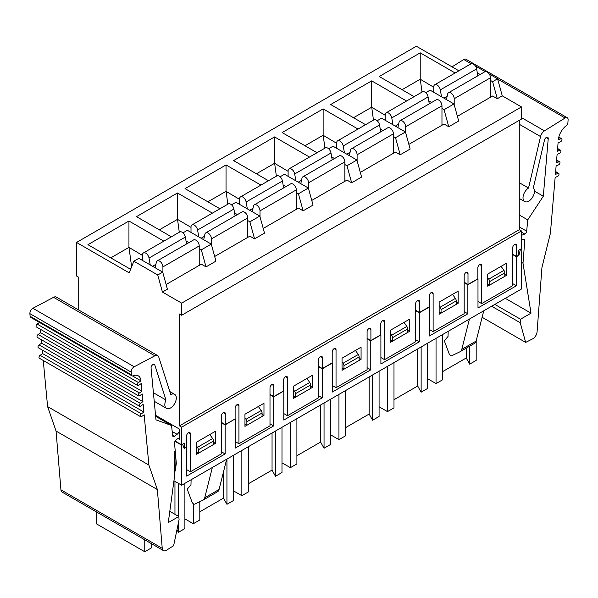 <?xml version="1.0" encoding="UTF-8"?>
<svg xmlns="http://www.w3.org/2000/svg" width="598" height="598" viewBox="0 0 598 598"><rect width="100%" height="100%" fill="white"/><g stroke="black" fill="none" stroke-linecap="round" stroke-linejoin="round"><path stroke-width="0.9" d="M174.81 470.768L175.266 471.03L176.313 463.345L174.496 442.655A3.424 1.973 -60 0 1 176.485 439.552L177.905 438.513A2.287 1.316 -60 0 1 179.265 438.259A2.287 1.316 -60 0 1 179.736 439.306L179.736 429.267A4.373 2.527 -60 0 1 177.098 434.32L174.564 436.219A2.422 1.398 -60 0 1 173.106 436.503A2.422 1.398 -60 0 1 172.613 435.613L171.559 425.514L155.988 419.856L151.07 368.069A2.706 1.562 -60 0 1 152.154 365.221A2.706 1.562 -60 0 1 154.329 364.399A2.706 1.562 -60 0 1 154.8 365.027L165.982 399.995A8.11 4.679 120 0 0 166.506 408.359A8.11 4.679 120 0 0 174.616 403.672A8.11 4.679 120 0 0 174.616 394.314A8.11 4.679 120 0 0 170.766 394.598L158.739 356.999A6.017 3.476 120 0 0 157.693 355.593A6.017 3.476 120 0 0 154.852 355.803L134.206 366.768A4.111 2.37 120 0 0 131.201 372.128L131.388 374.752A2.706 1.562 120 0 0 131.941 375.813A2.706 1.562 120 0 0 133.018 375.821A13.261 7.654 -60 0 1 138.265 375.836A13.261 7.654 -60 0 1 140.964 380.829L132.502 375.94M190.388 471.777L190.388 433.819A2.706 1.562 120 0 0 189.828 432.578A2.706 1.562 120 0 0 187.75 433.303A2.706 1.562 120 0 0 186.569 436.024L186.569 446.945L184.513 448.134L184.513 443.17L181.65 444.822L181.65 427.166L521.471 230.97L521.471 248.626L518.608 250.285L518.608 255.249L516.552 256.437L516.552 245.509A2.706 1.562 120 0 0 515.992 244.268A2.706 1.562 120 0 0 513.906 244.993A2.706 1.562 120 0 0 512.733 247.714L512.733 285.68L481.674 303.605L481.674 265.647A2.706 1.562 120 0 0 481.113 264.413A2.706 1.562 120 0 0 479.028 265.131A2.706 1.562 120 0 0 477.847 267.852L477.847 278.78L468.002 284.461L468.002 273.54A2.706 1.562 120 0 0 467.449 272.299A2.706 1.562 120 0 0 465.364 273.024A2.706 1.562 120 0 0 464.183 275.745L464.183 313.703L433.124 331.636L433.124 293.678A2.706 1.562 120 0 0 432.563 292.437A2.706 1.562 120 0 0 430.485 293.162A2.706 1.562 120 0 0 429.304 295.883L429.304 306.804L419.46 312.492L419.46 301.564A2.706 1.562 120 0 0 418.899 300.331A2.706 1.562 120 0 0 416.813 301.056A2.706 1.562 120 0 0 415.64 303.769L415.64 341.735L384.581 359.667L384.581 321.702A2.706 1.562 120 0 0 384.021 320.468A2.706 1.562 120 0 0 381.935 321.193A2.706 1.562 120 0 0 380.754 323.914L380.754 334.835L370.91 340.516L370.91 329.595A2.706 1.562 120 0 0 370.349 328.354A2.706 1.562 120 0 0 368.271 329.079A2.706 1.562 120 0 0 367.09 331.8L367.09 369.758L336.031 387.691L336.031 349.733A2.706 1.562 120 0 0 335.471 348.492A2.706 1.562 120 0 0 333.385 349.217A2.706 1.562 120 0 0 332.211 351.938L332.211 362.866L322.367 368.547L322.367 357.619A2.706 1.562 120 0 0 321.806 356.386A2.706 1.562 120 0 0 319.721 357.111A2.706 1.562 120 0 0 318.54 359.832L318.54 397.79L287.481 415.722L287.481 377.757A2.706 1.562 120 0 0 286.928 376.523A2.706 1.562 120 0 0 284.842 377.248A2.706 1.562 120 0 0 283.661 379.969L283.661 390.89L273.817 396.571L273.817 385.65A2.706 1.562 120 0 0 273.256 384.409A2.706 1.562 120 0 0 271.178 385.134A2.706 1.562 120 0 0 269.997 387.855L269.997 425.813L238.938 443.746L238.938 405.788A2.706 1.562 120 0 0 238.378 404.554A2.706 1.562 120 0 0 236.292 405.272A2.706 1.562 120 0 0 235.119 407.993L235.119 418.921L225.274 424.602L225.274 413.681A2.706 1.562 120 0 0 224.713 412.441A2.706 1.562 120 0 0 222.628 413.166A2.706 1.562 120 0 0 221.447 415.887L221.447 453.845L190.388 471.777L186.711 469.654M140.964 380.829L138.452 382.578A1.764 1.017 -60 0 0 137.405 384.133A1.764 1.017 -60 0 0 137.697 385.463A1.764 1.017 -60 0 0 138.714 385.299L141.225 383.55L141.943 391.234L139.431 392.983A1.764 1.017 -60 0 0 138.385 394.545A1.764 1.017 -60 0 0 138.676 395.876A1.764 1.017 -60 0 0 139.693 395.704L142.204 393.955L142.922 401.647L140.418 403.396A1.764 1.017 -60 0 0 139.364 404.951A1.764 1.017 -60 0 0 139.663 406.289A1.764 1.017 -60 0 0 140.672 406.117L143.184 404.368L143.909 412.059L42.608 353.575L42.279 350.062M142.922 401.647L41.628 343.162L41.299 339.649M141.943 391.234L40.649 332.75L40.32 329.244M523.198 239.477L524.805 240.403L522.988 263.195L531.017 313.165L520.507 319.235L520.215 322.711L525.664 342.407L532.639 338.864A5.95 3.431 120 0 0 537.071 331.897L541.945 267.508L550.399 233.272L555.138 177.509L557.65 176.358A1.764 1.017 -60 0 0 558.906 174.818A1.764 1.017 -60 0 0 558.659 173.315A1.764 1.017 -60 0 0 557.904 173.338L555.393 174.489L556.118 165.96L558.629 164.809A1.764 1.017 -60 0 0 559.885 163.269A1.764 1.017 -60 0 0 559.638 161.774L556.618 160.032M559.638 161.774A1.764 1.017 -60 0 0 558.883 161.796L556.372 162.948L557.097 154.419L559.608 153.267A1.764 1.017 -60 0 0 560.864 151.728A1.764 1.017 -60 0 0 560.618 150.233L557.598 148.491M560.618 150.233A1.764 1.017 -60 0 0 559.863 150.255L557.351 151.406L558.076 142.877L560.588 141.726A1.764 1.017 -60 0 0 561.843 140.186A1.764 1.017 -60 0 0 561.597 138.691L558.816 137.084M199.231 248.626L201.332 249.837L206.018 266.887L201.332 264.181L166.124 284.513M186.038 241.009L188.871 242.639M181.65 427.166L179.452 425.896L179.452 314.002L181.65 315.273L181.65 303.134L162.439 292.048L167.41 289.178L162.723 272.127L138.833 258.336L133.862 261.206L129.183 272.845L76.529 242.444L416.35 46.248L458.898 70.811M414.122 96.659L379.229 76.514L420.222 52.841L455.123 72.986M365.58 124.683L330.679 104.538L371.679 80.872L406.573 101.017M317.03 152.714L282.136 132.569L323.129 108.896L358.03 129.048M268.487 180.746L233.586 160.593L274.587 136.927L309.48 157.072M219.937 208.769L185.036 188.624L226.037 164.951L260.937 185.103M171.394 236.801L136.494 216.648L177.486 192.982L212.387 213.127M130.977 268.39L129.998 268.958L87.943 244.679L128.944 221.013L163.845 241.158M181.65 303.134L521.471 106.937L502.268 95.852L497.581 78.801L489.209 73.965M457.403 116.341L492.61 96.016L497.297 98.715L502.268 95.852M408.86 144.372L444.067 124.04L448.747 126.746L458.688 121.005L454.009 103.962L430.112 90.163L425.716 92.705M360.31 172.396L395.517 152.071L400.204 154.777L410.138 149.037L405.459 131.986L381.569 118.195L377.174 120.736M311.767 200.427L346.975 180.095L351.654 182.801L361.596 177.068L356.909 160.017L333.019 146.218L328.623 148.76M263.217 228.451L298.424 208.126L303.111 210.832L313.046 205.092L308.366 188.041L284.476 174.25L280.073 176.791M214.675 256.482L249.882 236.158L254.561 238.856L264.503 233.123L259.816 216.072L235.926 202.281L231.531 204.815M206.018 266.887L215.953 261.147L211.273 244.104L187.383 230.305L182.981 232.846M215.43 443.417L215.43 431.278L196.413 442.258L196.413 454.398L215.43 443.417L213.516 442.311M201.332 249.837L211.273 244.104M244.956 414.227L244.956 426.367L263.972 415.386L263.972 403.254L244.956 414.227M342.049 358.172L342.049 370.312L361.072 359.331L361.072 347.191L342.049 358.172M439.149 302.117L439.149 314.256L458.165 303.276L458.165 291.136L439.149 302.117M487.691 274.086L487.691 286.225L506.708 275.244L506.708 263.113L487.691 274.086M390.599 330.148L390.599 342.288L409.615 331.307L409.615 319.168L390.599 330.148M293.506 386.203L293.506 398.343L312.522 387.362L312.522 375.223L293.506 386.203M181.65 444.822L175.147 441.07M162.439 292.048L157.752 274.998L133.862 261.206M76.529 242.444L76.529 275.992L78.727 277.263L78.727 310.003M247.774 220.595L249.882 221.813L254.561 238.856M234.58 212.978L237.413 214.615M238.938 443.746L235.261 441.623M263.972 415.386L262.066 414.287M249.882 221.813L259.816 216.072M296.324 192.571L298.424 193.782L303.111 210.832M283.131 184.954L285.964 186.583M287.481 415.722L283.803 413.599M312.522 387.362L310.609 386.256M298.424 193.782L308.366 188.041M344.874 164.54L346.975 165.751L351.654 182.801M331.673 156.923L334.506 158.56M336.031 387.691L332.353 385.568M361.072 359.331L359.159 358.232M346.975 165.751L356.909 160.017M393.417 136.508L395.517 137.727L400.204 154.777M380.223 128.891L383.056 130.528M384.581 359.667L380.896 357.537M409.615 331.307L407.701 330.201M395.517 137.727L405.459 131.986M441.967 108.485L444.067 109.696L448.747 126.746M428.773 100.868L431.599 102.497M433.124 331.636L429.446 329.513M458.165 303.276L456.252 302.169M444.067 109.696L454.009 103.962M490.51 80.453L492.61 81.672L497.297 98.715M477.316 72.836L480.149 74.473M481.674 303.605L477.989 301.482M506.708 275.244L504.802 274.146M492.61 81.672L497.581 78.801M485.157 71.625L475.417 66.004M521.471 230.97L519.273 229.699L519.273 120.348M179.452 425.896L519.273 229.699M181.65 315.273L521.471 119.077L521.471 106.937M157.752 274.998L162.723 272.127M516.552 256.437L512.733 254.225M468.002 284.461L464.183 282.256M402.065 89.7L420.222 79.213L420.222 52.841M420.222 79.213L433.744 87.241M420.312 79.489L422.016 92.099M419.46 312.492L415.64 310.28M353.523 117.724L371.679 107.244L371.679 80.872M371.679 107.244L385.202 115.272M371.762 107.513L373.473 120.131M370.91 340.516L367.09 338.311M304.973 145.755L323.129 135.268L323.129 108.896M323.129 135.268L336.652 143.296M323.219 135.544L324.923 148.162M322.367 368.547L318.54 366.342M256.43 173.779L274.587 163.299L274.587 136.927M274.587 163.299L288.109 171.327M274.669 163.568L276.373 176.186M273.817 396.571L269.997 394.366M207.88 201.81L226.037 191.33L226.037 164.951M226.037 191.33L239.559 199.358M226.126 191.599L227.831 204.217M225.274 424.602L221.447 422.397M159.33 229.841L177.486 219.354L177.486 192.982M177.486 219.354L191.009 227.382M177.576 219.63L179.28 232.241M184.513 448.134L183.892 447.775M110.787 257.865L128.944 247.385L128.944 221.013M128.944 247.385L142.466 255.413M129.033 247.654L131.62 266.79M521.471 240.172L522.816 239.604A3.424 1.973 -60 0 1 524.199 239.596A3.424 1.973 -60 0 1 524.805 240.403M521.471 262.32L522.988 263.195M505.325 298.335L531.017 313.165M494.815 304.404L520.507 319.235M491.661 306.228L520.215 322.711M482.123 317.269L525.664 342.407M561.597 138.691A1.764 1.017 -60 0 0 560.842 138.714L558.33 139.857A13.261 7.654 -60 0 1 566.284 125.67A2.706 1.562 120 0 0 567.906 122.725L568.1 119.884A4.111 2.37 120 0 0 567.255 117.731A4.111 2.37 120 0 0 565.088 118L544.449 130.872A6.017 3.476 120 0 0 540.555 136.561L528.535 188.041A8.11 4.679 120 0 0 523.407 195.202A8.11 4.679 120 0 0 524.685 201.563A8.11 4.679 120 0 0 532.504 197.362A8.11 4.679 120 0 0 533.319 187.914L544.501 140.037A2.706 1.562 -60 0 1 547.678 137.301A2.706 1.562 -60 0 1 548.224 138.773L543.313 196.226L527.735 219.877L526.689 231.187A2.422 1.398 -60 0 1 524.738 234.05L522.204 235.074A4.373 2.527 -60 0 1 521.471 235.261M567.255 117.731L465.962 59.247A4.111 2.37 120 0 0 463.794 59.516L452.036 66.849M519.273 182.696L528.535 188.041M534.47 191.128L543.313 196.226M519.273 214.996L527.735 219.877M155.652 416.328L171.559 425.514M153.409 392.737L165.982 399.995M157.693 355.593L56.391 297.109A6.017 3.476 120 0 0 53.551 297.318L32.912 308.284A4.111 2.37 120 0 0 29.9 313.644L30.094 316.267A2.706 1.562 120 0 0 30.648 317.329L131.941 375.813M43.258 360.474L47.601 406.595L148.895 465.08L157.356 489.545L162.23 548.306A5.95 3.431 120 0 0 163.441 550.601A5.95 3.431 120 0 0 166.663 550.153L173.637 545.653L179.079 519.669L178.795 516.523L168.285 522.592L174.81 474.378L174.81 451.527L175.266 471.03M143.909 412.059L141.397 413.809A1.764 1.017 -60 0 0 140.343 415.363A1.764 1.017 -60 0 0 140.642 416.694A1.764 1.017 -60 0 0 141.651 416.529L144.163 414.78L148.895 465.08M47.601 406.595L56.055 431.061L157.356 489.545M56.055 431.061L60.929 489.822A5.95 3.431 120 0 0 62.147 492.117L163.441 550.601M169.81 511.335L178.795 516.523M140.642 416.694L39.341 358.209A1.764 1.017 -60 0 1 39.049 356.879A1.764 1.017 -60 0 1 40.096 355.324L42.608 353.575M139.663 406.289L38.362 347.804A1.764 1.017 -60 0 1 38.07 346.466A1.764 1.017 -60 0 1 39.117 344.911L41.628 343.162M138.676 395.876L37.382 337.392A1.764 1.017 -60 0 1 37.091 336.061A1.764 1.017 -60 0 1 38.137 334.499L40.649 332.75M137.697 385.463L36.403 326.979A1.764 1.017 -60 0 1 36.104 325.648A1.764 1.017 -60 0 1 37.158 324.094L39.513 322.449M178.398 522.921L178.398 532.332L184.894 528.58L184.894 483.334M199.807 501.685L199.807 519.976L193.304 523.721L184.894 518.87M193.304 523.721L193.304 503.725M186.524 446.975L184.169 448.552L182.734 444.523L181.65 445.159L181.65 485.21L521.471 289.013L521.187 248.79M181.65 485.21L173.951 480.77M226.941 459.062L226.941 504.301L233.444 500.548L233.444 455.31M248.349 446.699L248.349 491.945L241.854 495.697L233.444 490.838M241.854 495.697L241.854 450.451M275.491 431.031L275.491 476.277L281.987 472.525L281.987 427.278M296.9 418.675L296.9 463.913L290.396 467.666L281.987 462.815M290.396 467.666L290.396 422.427M324.041 403L324.041 448.246L330.537 444.493L330.537 399.255M345.442 390.644L345.442 435.89L338.946 439.642L330.537 434.783M338.946 439.642L338.946 394.396M372.584 374.976L372.584 420.222L379.08 416.47L379.08 371.223M393.992 362.612L393.992 407.858L387.489 411.611L379.08 406.76M387.489 411.611L387.489 366.365M421.134 346.945L421.134 392.191L427.63 388.438L427.63 343.192M442.535 334.588L442.535 379.835L436.039 383.58L427.63 378.728M436.039 383.58L436.039 338.341M221.447 422.779L225.132 424.909L235.066 418.944M225.132 424.909L225.132 453.927L186.711 476.105L186.711 447.087M512.733 254.613L516.41 256.736L518.952 255.271L520.387 249.59L521.471 248.955M516.41 256.736L516.41 285.762L477.989 307.94L477.989 278.915L467.86 284.768L467.86 313.786L429.446 335.964L429.446 306.946L419.318 312.791L419.318 341.817L380.896 363.995L380.896 334.97L370.767 340.823L370.767 369.841L332.353 392.026L332.353 363.001L322.225 368.846L322.225 397.872L283.803 420.05L283.803 391.032L273.675 396.878L273.675 425.903L235.261 448.081L235.261 419.056M269.997 394.755L273.675 396.878M318.54 366.724L322.225 368.846M367.09 338.7L370.767 340.823M415.64 310.668L419.318 312.791M464.183 282.645L467.86 284.768M181.65 445.159L175.005 441.317M512.733 283.631L516.41 285.762M501.087 266.357L503.935 270.378A2.975 1.719 -120 0 1 504.802 272.845L504.802 276.351L489.605 285.126L489.605 281.613A2.975 1.719 60 0 0 488.738 279.154L487.691 277.674M487.691 284.02L489.605 285.126M469.677 346.182L469.677 364.16L476.18 360.407L476.18 340.905M469.677 364.16L466.238 357.985L466.238 348.171M466.238 357.985L442.535 371.664M464.183 311.663L467.86 313.786M452.544 294.38L455.384 298.409A2.975 1.719 -120 0 1 456.252 300.869L456.252 304.382L441.055 313.15L441.055 309.644A2.975 1.719 60 0 0 440.188 307.178L439.149 305.698M439.149 312.051L441.055 313.15M421.134 392.191L417.688 386.009L417.688 348.933M417.688 386.009L393.992 399.696M415.64 339.694L419.318 341.817M403.994 322.412L406.834 326.433A2.975 1.719 -120 0 1 407.701 328.9L407.701 332.406L392.512 341.181L392.512 337.676A2.975 1.719 60 0 0 391.645 335.209L390.599 333.729M390.599 340.075L392.512 341.181M372.584 420.222L369.145 414.04L369.145 376.964M369.145 414.04L345.442 427.72M367.09 367.718L370.767 369.841M355.451 350.443L358.292 354.465A2.975 1.719 -120 0 1 359.159 356.931L359.159 360.437L343.962 369.205L343.962 365.699A2.975 1.719 60 0 0 343.095 363.233L342.049 361.76M342.049 368.106L343.962 369.205M324.041 448.246L320.595 442.064L320.595 404.988M320.595 442.064L296.9 455.751M318.54 395.749L322.225 397.872M306.901 378.467L309.742 382.488A2.975 1.719 -120 0 1 310.609 384.955L310.609 388.461L295.419 397.236L295.419 393.731A2.975 1.719 60 0 0 294.552 391.264L293.506 389.784M293.506 396.13L295.419 397.236M275.491 476.277L272.053 470.095L272.053 433.019M272.053 470.095L248.349 483.782M269.997 423.773L273.675 425.903M258.358 406.498L261.199 410.52A2.975 1.719 -120 0 1 262.066 412.986L262.066 416.492L246.869 425.268L246.869 421.754A2.975 1.719 60 0 0 246.002 419.295L244.956 417.815M244.956 424.161L246.869 425.268M226.941 504.301L223.503 498.127L223.503 471.844M223.503 498.127L199.807 511.806M178.398 516.291L178.398 483.334M221.447 451.804L225.132 453.927M209.808 434.522L212.649 438.551A2.975 1.719 -120 0 1 213.516 441.01L213.516 444.523L198.319 453.291L198.319 449.786A2.975 1.719 60 0 0 197.452 447.319L196.413 445.839M196.413 452.193L198.319 453.291M151.257 543.567L151.257 548L144.761 551.752L96.368 523.811L96.368 511.873M174.96 514.31L174.96 481.353M178.398 532.332L176.963 529.761M144.761 551.752L144.761 539.815M469.415 319.07L461.798 349.352A8.499 4.904 60 0 1 460.221 351.639A8.499 4.904 60 0 1 460.041 351.744L451.916 355.661A2.631 1.517 60 0 1 449.023 353.44L444.725 341.906A2.071 1.196 60 0 1 444.792 340.195L448.037 336.442L448.179 331.329M483.752 310.796L476.135 341.077A8.499 4.904 60 0 1 474.558 343.364A8.499 4.904 60 0 1 474.371 343.461M217.306 491.885A8.499 4.904 -120 0 0 217.493 491.78A8.499 4.904 -120 0 0 219.07 489.493L226.679 459.212M191.113 479.745L190.971 484.858L187.72 488.611A2.071 1.196 -120 0 0 187.652 490.323L191.958 501.857A2.631 1.517 -120 0 0 194.843 504.077L202.969 500.16A8.499 4.904 -120 0 0 203.156 500.055A8.499 4.904 -120 0 0 204.733 497.768L212.35 467.487M446.429 99.582L447.625 94.095A4.702 2.713 60 0 1 448.515 92.735A4.702 2.713 60 0 1 452.14 93.991A4.702 2.713 60 0 1 454.196 98.73L454.196 104.657M448.515 92.735L484.836 71.767A4.702 2.713 60 0 1 488.461 73.031A4.702 2.713 60 0 1 490.51 77.762L490.51 97.227M433.744 92.264L433.744 86.919A4.702 2.713 60 0 1 434.724 84.767A4.702 2.713 60 0 1 437.998 85.686A4.702 2.713 60 0 1 440.315 89.879L441.518 96.749M434.724 84.767L471.037 63.799A4.702 2.713 60 0 1 474.311 64.726A4.702 2.713 60 0 1 476.636 68.912L477.832 75.811M397.879 127.613L399.075 122.127A4.702 2.713 60 0 1 399.972 120.759A4.702 2.713 60 0 1 403.598 122.022A4.702 2.713 60 0 1 405.653 126.754L405.653 132.681M399.972 120.759L436.286 99.799A4.702 2.713 60 0 1 439.911 101.055A4.702 2.713 60 0 1 441.967 105.794L441.967 125.259M385.202 120.288L385.202 114.951A4.702 2.713 60 0 1 386.173 112.798A4.702 2.713 60 0 1 389.455 113.717A4.702 2.713 60 0 1 391.772 117.903L392.968 124.773M386.173 112.798L422.487 91.83A4.702 2.713 60 0 1 425.769 92.75A4.702 2.713 60 0 1 428.086 96.936L429.289 103.835M252.236 211.699L253.44 206.205A4.702 2.713 60 0 1 254.329 204.845A4.702 2.713 60 0 1 257.955 206.108A4.702 2.713 60 0 1 260.01 210.84L260.01 216.768M254.329 204.845L290.643 183.878A4.702 2.713 60 0 1 294.268 185.141A4.702 2.713 60 0 1 296.324 189.872L296.324 209.337M239.559 204.374L239.559 199.037A4.702 2.713 60 0 1 240.531 196.884A4.702 2.713 60 0 1 243.812 197.803A4.702 2.713 60 0 1 246.129 201.989L247.325 208.859M240.531 196.884L276.844 175.917A4.702 2.713 60 0 1 280.126 176.836A4.702 2.713 60 0 1 282.443 181.022L283.646 187.922M300.787 183.668L301.983 178.182A4.702 2.713 60 0 1 302.88 176.821A4.702 2.713 60 0 1 306.505 178.077A4.702 2.713 60 0 1 308.553 182.816L308.553 188.736M302.88 176.821L339.193 155.854A4.702 2.713 60 0 1 342.818 157.11A4.702 2.713 60 0 1 344.874 161.849L344.874 181.314M288.109 176.35L288.109 171.006A4.702 2.713 60 0 1 289.081 168.853A4.702 2.713 60 0 1 292.362 169.772A4.702 2.713 60 0 1 294.679 173.958L295.875 180.835M289.081 168.853L325.394 147.885A4.702 2.713 60 0 1 328.676 148.805A4.702 2.713 60 0 1 330.993 152.998L332.196 159.89M349.337 155.637L350.533 150.15A4.702 2.713 60 0 1 351.422 148.79A4.702 2.713 60 0 1 355.048 150.053A4.702 2.713 60 0 1 357.103 154.785L357.103 160.713M351.422 148.79L387.736 127.823A4.702 2.713 60 0 1 391.361 129.086A4.702 2.713 60 0 1 393.417 133.817L393.417 153.282M336.652 148.319L336.652 142.974A4.702 2.713 60 0 1 337.623 140.822A4.702 2.713 60 0 1 340.905 141.748A4.702 2.713 60 0 1 343.222 145.934L344.426 152.804M337.623 140.822L373.944 119.862A4.702 2.713 60 0 1 377.218 120.781A4.702 2.713 60 0 1 379.543 124.967L380.739 131.866M155.144 267.755L156.347 262.268A4.702 2.713 60 0 1 157.237 260.9A4.702 2.713 60 0 1 160.862 262.163A4.702 2.713 60 0 1 162.918 266.895L162.918 272.823M157.237 260.9L193.55 239.94A4.702 2.713 60 0 1 197.176 241.196A4.702 2.713 60 0 1 199.231 245.935L199.231 265.4M142.466 260.429L142.466 255.092A4.702 2.713 60 0 1 143.438 252.939A4.702 2.713 60 0 1 146.719 253.858A4.702 2.713 60 0 1 149.037 258.044L150.233 264.914M143.438 252.939L179.751 231.972A4.702 2.713 60 0 1 183.033 232.891A4.702 2.713 60 0 1 185.35 237.077L186.554 243.977M203.694 239.723L204.89 234.237A4.702 2.713 60 0 1 205.787 232.876A4.702 2.713 60 0 1 209.412 234.132A4.702 2.713 60 0 1 211.46 238.871L211.46 244.799M205.787 232.876L242.1 211.909A4.702 2.713 60 0 1 245.726 213.172A4.702 2.713 60 0 1 247.774 217.904L247.774 237.369M191.009 232.405L191.009 227.061A4.702 2.713 60 0 1 191.988 224.908A4.702 2.713 60 0 1 195.269 225.827A4.702 2.713 60 0 1 197.587 230.021L198.783 236.89M191.988 224.908L228.301 203.94A4.702 2.713 60 0 1 231.583 204.867A4.702 2.713 60 0 1 233.9 209.053L235.104 215.953M190.388 433.819L188.482 432.713M225.274 413.681L223.36 412.575M155.555 415.304L179.736 429.267M178.122 438.371L179.736 439.306M238.938 405.788L237.025 404.682M273.817 385.65L271.911 384.544M287.481 377.757L285.575 376.658M322.367 357.619L320.453 356.52M336.031 349.733L334.118 348.627M370.91 329.595L369.003 328.489M384.581 321.702L382.668 320.603M419.46 301.564L417.546 300.465M433.124 293.678L431.21 292.572M468.002 273.54L466.096 272.434M481.674 265.647L479.76 264.548M516.552 245.509L514.639 244.403M463.794 59.516L471.127 63.754M497.656 79.071L565.088 118M521.471 117.604L544.449 130.872M519.273 124.272L540.555 136.561M546.124 137.562L548.224 138.773M519.273 226.911L526.689 231.187M521.471 232.166L524.738 234.05M521.471 234.655L522.204 235.074M560.842 138.714L558.719 137.488M559.863 150.255L557.56 148.924M558.883 161.796L556.581 160.466M557.904 173.338L555.602 172.007M172.187 431.487L177.098 434.32M172.553 435.052L174.564 436.219M153.544 364.302L154.8 365.027M53.551 297.318L154.852 355.803M32.912 308.284L134.206 366.768M29.9 313.644L131.201 372.128M30.094 316.267L131.388 374.752M60.929 489.822L162.23 548.306M138.452 382.578L37.158 324.094M139.431 392.983L38.137 334.499M140.418 403.396L39.117 344.911M141.397 413.809L40.096 355.324M504.802 272.845L489.605 281.613M503.935 270.378L488.738 279.154M456.252 300.869L441.055 309.644M455.384 298.409L440.188 307.178M407.701 328.9L392.512 337.676M406.834 326.433L391.645 335.209M359.159 356.931L343.962 365.699M358.292 354.465L343.095 363.233M310.609 384.955L295.419 393.731M309.742 382.488L294.552 391.264M262.066 412.986L246.869 421.754M261.199 410.52L246.002 419.295M213.516 441.01L198.319 449.786M212.649 438.551L197.452 447.319M476.135 341.077L461.798 349.352M204.733 497.768L219.07 489.493M490.51 77.762L454.196 98.73M476.636 68.912L440.315 89.879M447.169 96.188L443.851 98.102M441.967 105.794L405.653 126.754M428.086 96.936L391.772 117.903M398.619 124.212L395.308 126.126M296.324 189.872L260.01 210.84M282.443 181.022L246.129 201.989M252.984 208.298L249.665 210.212M344.874 161.849L308.553 182.816M330.993 152.998L294.679 173.958M301.527 180.267L298.215 182.181M393.417 133.817L357.103 154.785M379.543 124.967L343.222 145.934M350.077 152.243L346.758 154.157M199.231 245.935L162.918 266.895M185.35 237.077L149.037 258.044M155.891 264.353L152.572 266.267M247.774 217.904L211.46 238.871M233.9 209.053L197.587 230.021M204.434 236.33L201.122 238.236M519.273 198.439L524.685 201.563M558.659 173.315L555.639 171.574M154.224 401.265L166.506 408.359M169.787 391.526L174.616 394.314M474.558 343.364L460.221 351.639M203.156 500.055L217.493 491.78"/></g></svg>
